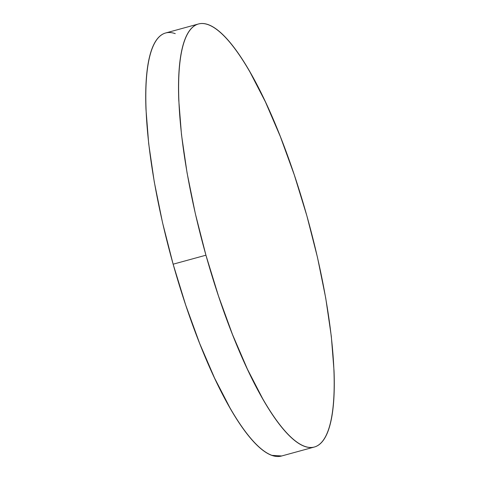 <?xml version="1.0" encoding="UTF-8"?>
<svg xmlns="http://www.w3.org/2000/svg" width="480" height="480" viewBox="0 0 480 480"><rect width="100%" height="100%" fill="white"/><g stroke="black" fill="none" stroke-linecap="round" stroke-linejoin="round"><path stroke-width="0.72" d="M205.938 255.198A219.312 53.892 -105.3 0 1 198.39 24A219.312 53.892 -105.3 0 1 306.864 215.808A219.312 53.892 -105.3 0 1 314.412 447.006A219.312 53.892 -105.3 0 1 205.938 255.198L173.136 264.192L205.938 255.198L195.336 213.642L187.074 172.926L181.482 134.616L178.77 100.182C178.356 89.472 178.446 79.728 179.034 70.95C179.628 62.178 180.708 54.54 182.28 48.042C183.852 41.544 185.88 36.306 188.37 32.334C190.86 28.362 193.758 25.728 197.076 24.438C200.388 23.142 204.048 23.214 208.056 24.648C212.07 26.088 216.348 28.86 220.902 32.964C225.45 37.074 230.19 42.444 235.11 49.068C240.024 55.692 245.034 63.444 250.134 72.33L265.398 101.862L280.32 136.536L294.318 175.008L306.864 215.808L317.466 257.358L325.728 298.074L331.32 336.384L334.032 370.818C334.446 381.534 334.356 391.278 333.768 400.05C333.174 408.828 332.094 416.466 330.522 422.964C328.956 429.462 326.922 434.694 324.432 438.666C321.942 442.638 319.044 445.272 315.726 446.568C312.414 447.858 308.754 447.786 304.746 446.352C300.732 444.918 296.454 442.146 291.9 438.036C287.352 433.926 282.612 428.562 277.698 421.938C272.778 415.314 267.768 407.562 262.668 398.676L247.404 369.138L232.482 334.47L218.484 295.998L205.938 255.198M198.39 24L165.588 32.994A219.312 53.892 74.7 0 0 173.136 264.192A219.312 53.892 74.7 0 0 281.61 456L314.412 447.006M281.712 455.97L271.944 455.352C267.93 453.912 263.652 451.14 259.098 447.036C254.55 442.926 249.81 437.556 244.89 430.932C239.976 424.308 234.966 416.556 229.866 407.67L214.602 378.138L199.68 343.464L185.682 304.992L173.136 264.192L162.534 222.642L154.272 181.926L148.68 143.616L145.968 109.182C145.554 98.466 145.644 88.722 146.232 79.95C146.826 71.172 147.906 63.534 149.478 57.036C151.044 50.538 153.078 45.306 155.568 41.334C158.058 37.362 160.956 34.728 164.274 33.432C167.586 32.142 171.246 32.214 175.254 33.648"/></g></svg>
